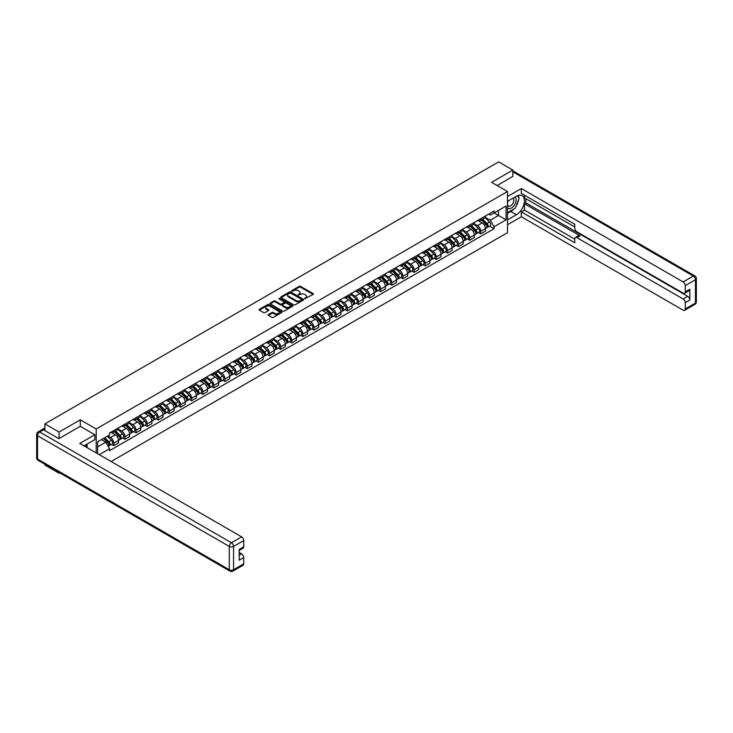 <?xml version="1.0" encoding="UTF-8"?>
<svg xmlns="http://www.w3.org/2000/svg" width="733" height="733" viewBox="0 0 733 733"><rect width="100%" height="100%" fill="white"/><g stroke="black" fill="none" stroke-linecap="round" stroke-linejoin="round"><path stroke-width="1.1" d="M304.717 298.734L313.128 294.446A0.99 0.568 0 0 0 313.128 293.64L300.539 286.365A0.99 0.568 0 0 0 299.137 286.365L291.707 290.662L291.707 291.221L293.649 290.671A3.17 1.833 0 0 1 298.12 290.671L299.174 291.276A3.17 1.833 0 0 1 300.099 292.568A3.17 1.833 0 0 1 299.174 293.86L298.212 294.978L300.154 294.428A3.17 1.833 0 0 1 304.635 294.428L305.679 295.033A3.17 1.833 0 0 1 306.605 296.324A3.17 1.833 0 0 1 305.679 297.616L304.717 298.734L304.717 298.175M268.425 314.567A0.99 0.568 0 0 0 268.425 315.373L271.952 317.407A0.99 0.568 0 0 0 273.354 317.407L281.609 312.643A0.99 0.568 0 0 0 281.609 311.837L269.02 304.561A0.99 0.568 0 0 0 267.618 304.561L259.363 309.335A0.99 0.568 0 0 0 259.363 310.141L263.633 312.606A0.99 0.568 0 0 0 265.025 312.606L268.562 310.563A0.99 0.568 0 0 0 268.562 309.757L266.446 308.538A2.648 1.53 0 0 1 265.676 307.457A2.648 1.53 0 0 1 267.307 306.046A2.648 1.53 0 0 1 270.193 306.376L278.485 311.159A2.648 1.53 0 0 1 279.255 312.24A2.648 1.53 0 0 1 277.624 313.651A2.648 1.53 0 0 1 274.738 313.321L273.354 312.524A0.99 0.568 0 0 0 271.952 312.524L268.425 314.567L268.425 315.373L271.952 313.348L271.952 312.524M96.197 428.979L80.3 419.798L59.061 432.067L44.878 423.876L498.66 161.892L512.843 170.083L491.596 182.343L507.493 191.524L96.197 428.979L96.197 452.893M293.713 304.846A0.99 0.568 0 0 0 295.115 304.846L303.37 300.081A0.99 0.568 0 0 0 303.37 299.275L290.781 292A0.99 0.568 0 0 0 289.379 292L281.124 296.773A0.99 0.568 0 0 0 281.124 297.58L293.713 304.846M278.989 298.89L279.685 298.982L279.685 298.166L292.494 305.551A0.99 0.568 0 0 1 292.494 306.367L284.239 311.131A0.99 0.568 0 0 1 282.837 311.131L270.239 303.856L273.776 301.831L273.776 301.006L270.239 303.05A0.99 0.568 0 0 0 270.239 303.856L270.239 303.05M273.776 301.831A0.99 0.568 0 0 1 275.177 301.831L275.177 301.006A0.99 0.568 0 0 0 273.776 301.006M275.177 301.006L280.281 303.957A0.99 0.568 0 0 0 281.683 303.957L284.028 302.61A0.99 0.568 0 0 0 284.028 301.794L278.705 298.725L279.685 298.166M59.061 472.473L59.061 473.216L44.878 465.034L44.878 464.282M111.132 461.515L507.493 232.673L507.493 191.524M59.061 473.216L59.712 472.849M59.061 432.067L59.061 438.526M44.878 423.876L44.878 430.583M41.937 429.694A2.016 1.164 -120 0 0 41.662 429.785A2.016 1.164 -120 0 0 41.442 429.978M512.843 176.543L512.843 170.083M480.766 218.681A4.636 2.675 60 0 1 479.803 220.761L484.513 218.049A4.636 2.675 -120 0 0 485.466 215.969M474.086 223.675L477.485 225.636A4.636 2.675 60 0 1 480.766 231.316L485.466 228.604A4.636 2.675 -120 0 0 482.186 222.924L478.823 220.981M485.466 228.604L485.466 231.115L480.766 233.827L478.512 232.526M479.803 220.761A4.636 2.675 60 0 1 477.522 220.551M480.766 231.316L480.766 233.827M469.642 225.104A4.636 2.675 60 0 1 468.68 227.184L473.39 224.472A4.636 2.675 -120 0 0 474.352 222.383M467.388 238.949L469.642 240.25L474.352 237.529L474.352 235.018A4.636 2.675 -120 0 0 471.072 229.337L467.7 227.395M468.68 227.184A4.636 2.675 60 0 1 466.399 226.973M462.972 230.098L466.362 232.059A4.636 2.675 60 0 1 469.642 237.739L469.642 240.25M458.528 231.518A4.636 2.675 60 0 1 457.566 233.607L462.266 230.886A4.636 2.675 -120 0 0 463.229 228.806M456.265 245.363L458.528 246.664L463.229 243.952L463.229 241.441A4.636 2.675 -120 0 0 459.948 235.76L456.586 233.818M457.566 233.607A4.636 2.675 60 0 1 455.285 233.396M451.849 236.512L455.248 238.482A4.636 2.675 60 0 1 458.528 244.153L458.528 246.664M447.405 237.941A4.636 2.675 60 0 1 446.443 240.021L451.152 237.309A4.636 2.675 -120 0 0 452.105 235.229M445.151 251.786L447.405 253.087L452.105 250.374L452.105 247.864A4.636 2.675 -120 0 0 448.834 242.183L445.462 240.241M446.443 240.021A4.636 2.675 60 0 1 444.161 239.81M440.725 242.935L444.125 244.895A4.636 2.675 60 0 1 447.405 250.576L447.405 253.087M436.282 244.364A4.636 2.675 60 0 1 435.329 246.444L440.029 243.732A4.636 2.675 -120 0 0 440.991 241.643M434.028 258.208L436.282 259.509L440.991 256.788L440.991 254.278A4.636 2.675 -120 0 0 437.711 248.597L434.339 246.654M435.329 246.444A4.636 2.675 60 0 1 433.038 246.233M429.611 249.357L433.001 251.318A4.636 2.675 60 0 1 436.282 256.999L436.282 259.509M425.167 250.787A4.636 2.675 60 0 1 424.205 252.867L428.906 250.145A4.636 2.675 -120 0 0 429.868 248.066M422.914 264.622L425.167 265.923L429.868 263.211L429.868 260.701A4.636 2.675 -120 0 0 426.588 255.02L423.225 253.077M424.205 252.867A4.636 2.675 60 0 1 421.924 252.656M418.488 255.771L421.887 257.741A4.636 2.675 60 0 1 425.167 263.413L425.167 265.923M414.044 257.201A4.636 2.675 60 0 1 413.082 259.28L417.792 256.568A4.636 2.675 -120 0 0 418.754 254.488M411.79 271.045L414.044 272.346L418.754 269.634L418.754 267.124A4.636 2.675 -120 0 0 415.474 261.443L412.102 259.5M413.082 259.28A4.636 2.675 60 0 1 410.801 259.079M407.365 262.194L410.764 264.155A4.636 2.675 60 0 1 414.044 269.836L414.044 272.346M402.921 263.623A4.636 2.675 60 0 1 401.968 265.703L406.668 262.991A4.636 2.675 -120 0 0 407.63 260.902M400.667 277.468L402.921 278.769L407.63 276.048L407.63 273.537A4.636 2.675 -120 0 0 404.35 267.866L400.988 265.914M401.968 265.703A4.636 2.675 60 0 1 399.677 265.493M396.251 268.617L399.65 270.578A4.636 2.675 60 0 1 402.921 276.259L402.921 278.769M391.807 270.046A4.636 2.675 60 0 1 390.845 272.126L395.545 269.405A4.636 2.675 -120 0 0 396.507 267.325M389.553 283.882L391.807 285.183L396.507 282.471L396.507 279.96A4.636 2.675 -120 0 0 393.227 274.279L389.864 272.337M390.845 272.126A4.636 2.675 60 0 1 388.563 271.916M385.127 275.04L388.527 277.001A4.636 2.675 60 0 1 391.807 282.672L391.807 285.183M380.684 276.46A4.636 2.675 60 0 1 379.721 278.54L384.431 275.828A4.636 2.675 -120 0 0 385.393 273.748M378.43 290.305L380.684 291.606L385.393 288.894L385.393 286.383A4.636 2.675 -120 0 0 382.113 280.702L378.741 278.76M379.721 278.54A4.636 2.675 60 0 1 377.44 278.338M374.004 281.454L377.403 283.414A4.636 2.675 60 0 1 380.684 289.095L380.684 291.606M369.569 282.883A4.636 2.675 60 0 1 368.607 284.963L373.308 282.251A4.636 2.675 -120 0 0 374.27 280.162M367.306 296.728L369.569 298.029L374.27 295.307L374.27 292.797A4.636 2.675 -120 0 0 370.99 287.125L367.627 285.174M368.607 284.963A4.636 2.675 60 0 1 366.326 284.752M362.89 287.877L366.289 289.837A4.636 2.675 60 0 1 369.569 295.518L369.569 298.029M358.446 289.306A4.636 2.675 60 0 1 357.484 291.386L362.194 288.665A4.636 2.675 -120 0 0 363.147 286.585M356.192 303.141L358.446 304.452L363.147 301.73L363.147 299.22A4.636 2.675 -120 0 0 359.866 293.539L356.504 291.597M357.484 291.386A4.636 2.675 60 0 1 355.203 291.175M351.767 294.299L355.166 296.26A4.636 2.675 60 0 1 358.446 301.941L358.446 304.452M347.323 295.72A4.636 2.675 60 0 1 346.361 297.8L351.07 295.087A4.636 2.675 -120 0 0 352.032 293.008M345.069 309.564L347.323 310.865L352.032 308.153L352.032 305.643A4.636 2.675 -120 0 0 348.752 299.962L345.38 298.019M346.361 297.8A4.636 2.675 60 0 1 344.079 297.598M340.653 300.713L344.043 302.674A4.636 2.675 60 0 1 347.323 308.355L347.323 310.865M336.209 302.143A4.636 2.675 60 0 1 335.247 304.222L339.947 301.51A4.636 2.675 -120 0 0 340.909 299.43M333.946 315.987L336.209 317.288L340.909 314.567L340.909 312.056A4.636 2.675 -120 0 0 337.629 306.385L334.266 304.433M335.247 304.222A4.636 2.675 60 0 1 332.965 304.012M329.529 307.136L332.929 309.097A4.636 2.675 60 0 1 336.209 314.778L336.209 317.288M325.086 308.566A4.636 2.675 60 0 1 324.123 310.645L328.833 307.924A4.636 2.675 -120 0 0 329.786 305.844M322.832 322.401L325.086 323.711L329.786 320.99L329.786 318.479A4.636 2.675 -120 0 0 326.515 312.799L323.143 310.856M324.123 310.645A4.636 2.675 60 0 1 321.842 310.435M318.406 313.559L321.805 315.52A4.636 2.675 60 0 1 325.086 321.201L325.086 323.711M313.962 314.979A4.636 2.675 60 0 1 313.009 317.068L317.71 314.347A4.636 2.675 -120 0 0 318.672 312.267M311.708 328.824L313.962 330.125L318.672 327.413L318.672 324.902A4.636 2.675 -120 0 0 315.392 319.221L312.02 317.279M313.009 317.068A4.636 2.675 60 0 1 310.719 316.858M307.292 319.973L310.682 321.934A4.636 2.675 60 0 1 313.962 327.614L313.962 330.125M302.848 321.402A4.636 2.675 60 0 1 301.886 323.482L306.586 320.77A4.636 2.675 -120 0 0 307.548 318.69M300.594 335.247L302.848 336.548L307.548 333.836L307.548 331.325A4.636 2.675 -120 0 0 304.268 325.644L300.906 323.702M301.886 323.482A4.636 2.675 60 0 1 299.605 323.271M296.169 326.396L299.568 328.357A4.636 2.675 60 0 1 302.848 334.037L302.848 336.548M291.725 327.825A4.636 2.675 60 0 1 290.763 329.905L295.472 327.184A4.636 2.675 -120 0 0 296.434 325.104M289.471 341.67L291.725 342.971L296.434 340.249L296.434 337.739A4.636 2.675 -120 0 0 293.154 332.058L289.782 330.116M290.763 329.905A4.636 2.675 60 0 1 288.481 329.694M285.045 332.819L288.445 334.779A4.636 2.675 60 0 1 291.725 340.46L291.725 342.971M280.602 334.239A4.636 2.675 60 0 1 279.649 336.328L284.349 333.607A4.636 2.675 -120 0 0 285.311 331.527M278.348 348.083L280.602 349.384L285.311 346.672L285.311 344.162A4.636 2.675 -120 0 0 282.031 338.481L278.668 336.539M279.649 336.328A4.636 2.675 60 0 1 277.358 336.117M273.931 339.232L277.331 341.202A4.636 2.675 60 0 1 280.602 346.874L280.602 349.384M269.487 340.662A4.636 2.675 60 0 1 268.525 342.742L273.226 340.03A4.636 2.675 -120 0 0 274.188 337.95M267.233 354.506L269.487 355.807L274.188 353.095L274.188 350.585A4.636 2.675 -120 0 0 270.908 344.904L267.545 342.962M268.525 342.742A4.636 2.675 60 0 1 266.244 342.531M262.808 345.655L266.207 347.616A4.636 2.675 60 0 1 269.487 353.297L269.487 355.807M258.364 347.085A4.636 2.675 60 0 1 257.402 349.165L262.112 346.452A4.636 2.675 -120 0 0 263.074 344.363M256.11 360.929L258.364 362.23L263.074 359.509L263.074 356.998A4.636 2.675 -120 0 0 259.794 351.318L256.422 349.375M257.402 349.165A4.636 2.675 60 0 1 255.121 348.954M251.685 352.078L255.084 354.039A4.636 2.675 60 0 1 258.364 359.72L258.364 362.23M247.25 353.498A4.636 2.675 60 0 1 246.288 355.587L250.988 352.866A4.636 2.675 -120 0 0 251.95 350.786M244.987 367.343L247.25 368.644L251.95 365.932L251.95 363.421A4.636 2.675 -120 0 0 248.67 357.741L245.308 355.798M246.288 355.587A4.636 2.675 60 0 1 244.007 355.377M240.571 358.492L243.97 360.462A4.636 2.675 60 0 1 247.25 366.134L247.25 368.644M236.127 359.921A4.636 2.675 60 0 1 235.165 362.001L239.874 359.289A4.636 2.675 -120 0 0 240.827 357.209M233.873 373.766L236.127 375.067L240.827 372.355L240.827 369.844A4.636 2.675 -120 0 0 237.556 364.164L234.184 362.221M235.165 362.001A4.636 2.675 60 0 1 232.883 361.8M229.447 364.915L232.847 366.876A4.636 2.675 60 0 1 236.127 372.556L236.127 375.067M225.004 366.344A4.636 2.675 60 0 1 224.041 368.424L228.751 365.712A4.636 2.675 -120 0 0 229.713 363.623M222.75 380.189L225.004 381.49L229.713 378.769L229.713 376.258A4.636 2.675 -120 0 0 226.433 370.577L223.061 368.635M224.041 368.424A4.636 2.675 60 0 1 221.76 368.213M218.333 371.338L221.723 373.299A4.636 2.675 60 0 1 225.004 378.979L225.004 381.49M213.889 372.767A4.636 2.675 60 0 1 212.927 374.847L217.628 372.126A4.636 2.675 -120 0 0 218.59 370.046M211.626 386.603L213.889 387.904L218.59 385.191L218.59 382.681A4.636 2.675 -120 0 0 215.31 377L211.947 375.058M212.927 374.847A4.636 2.675 60 0 1 210.646 374.636M207.21 377.761L210.609 379.721A4.636 2.675 60 0 1 213.889 385.393L213.889 387.904M202.766 379.181A4.636 2.675 60 0 1 201.804 381.261L206.514 378.549A4.636 2.675 -120 0 0 207.466 376.469M200.512 393.025L202.766 394.327L207.466 391.614L207.466 389.104A4.636 2.675 -120 0 0 204.195 383.423L200.824 381.481M201.804 381.261A4.636 2.675 60 0 1 199.523 381.059M196.087 384.174L199.486 386.135A4.636 2.675 60 0 1 202.766 391.816L202.766 394.327M191.643 385.604A4.636 2.675 60 0 1 190.69 387.684L195.39 384.972A4.636 2.675 -120 0 0 196.352 382.883M189.389 399.448L191.643 400.749L196.352 398.028L196.352 395.518A4.636 2.675 -120 0 0 193.072 389.846L189.7 387.894M190.69 387.684A4.636 2.675 60 0 1 188.399 387.473M184.973 390.597L188.372 392.558A4.636 2.675 60 0 1 191.643 398.239L191.643 400.749M180.529 392.027A4.636 2.675 60 0 1 179.567 394.107L184.267 391.385A4.636 2.675 -120 0 0 185.229 389.305M178.275 405.862L180.529 407.163L185.229 404.451L185.229 401.941A4.636 2.675 -120 0 0 181.949 396.26L178.586 394.317M179.567 394.107A4.636 2.675 60 0 1 177.285 393.896M173.849 397.02L177.249 398.981A4.636 2.675 60 0 1 180.529 404.662L180.529 407.163M169.405 398.44A4.636 2.675 60 0 1 168.443 400.52L173.153 397.808A4.636 2.675 -120 0 0 174.115 395.728M167.151 412.285L169.405 413.586L174.115 410.874L174.115 408.363A4.636 2.675 -120 0 0 170.835 402.683L167.463 400.74M168.443 400.52A4.636 2.675 60 0 1 166.162 400.319M162.726 403.434L166.125 405.395A4.636 2.675 60 0 1 169.405 411.076L169.405 413.586M158.282 404.863A4.636 2.675 60 0 1 157.329 406.943L162.03 404.231A4.636 2.675 -120 0 0 162.992 402.151M156.028 418.708L158.282 420.009L162.992 417.288L162.992 414.777A4.636 2.675 -120 0 0 159.712 409.106L156.349 407.154M157.329 406.943A4.636 2.675 60 0 1 155.048 406.733M151.612 409.857L155.011 411.818A4.636 2.675 60 0 1 158.282 417.498L158.282 420.009M147.168 411.286A4.636 2.675 60 0 1 146.206 413.366L150.906 410.645A4.636 2.675 -120 0 0 151.868 408.565M144.914 425.122L147.168 426.432L151.868 423.711L151.868 421.2A4.636 2.675 -120 0 0 148.588 415.519L145.226 413.577M146.206 413.366A4.636 2.675 60 0 1 143.925 413.155M140.489 416.28L143.888 418.241A4.636 2.675 60 0 1 147.168 423.921L147.168 426.432M136.045 417.7A4.636 2.675 60 0 1 135.083 419.789L139.792 417.068A4.636 2.675 -120 0 0 140.754 414.988M133.791 431.545L136.045 432.846L140.754 430.134L140.754 427.623A4.636 2.675 -120 0 0 137.474 421.942L134.102 420M135.083 419.789A4.636 2.675 60 0 1 132.801 419.578M129.374 422.694L132.765 424.654A4.636 2.675 60 0 1 136.045 430.335L136.045 432.846M124.931 424.123A4.636 2.675 60 0 1 123.969 426.203L128.669 423.491A4.636 2.675 -120 0 0 129.631 421.411M122.668 437.968L124.931 439.269L129.631 436.547L129.631 434.037A4.636 2.675 -120 0 0 126.351 428.365L122.988 426.414M123.969 426.203A4.636 2.675 60 0 1 121.687 425.992M118.251 429.117L121.651 431.077A4.636 2.675 60 0 1 124.931 436.758L124.931 439.269M113.807 430.546A4.636 2.675 60 0 1 112.845 432.626L117.555 429.904A4.636 2.675 -120 0 0 118.508 427.825M111.553 444.381L113.807 445.691L118.508 442.97L118.508 440.46A4.636 2.675 -120 0 0 115.237 434.779L111.865 432.837M112.845 432.626A4.636 2.675 60 0 1 110.564 432.415M107.815 435.933L110.527 437.5A4.636 2.675 60 0 1 113.807 443.181L113.807 445.691M488.645 214.137L490.313 215.099L506.072 206.01L498.513 210.371L498.513 215.475L490.313 220.202L485.209 217.252M97.626 453.709L97.626 441.816L109.602 434.907L109.602 432.974L494.097 210.985L494.097 212.918L506.072 219.836L494.097 226.744L490.313 220.202M506.072 206.01L506.072 219.836M97.626 446.919L105.827 442.191L109.602 448.733L109.602 450.667L494.097 228.687L494.097 226.744M109.602 448.733L99.303 454.68M80.3 419.798L80.3 426.349M105.827 442.191L101.401 439.635M489.626 226.103L494.097 228.687M304.992 298.835L305.679 298.441A3.17 1.833 0 0 0 306.605 297.149L306.605 296.324M300.099 292.568L300.099 293.392A3.17 1.833 0 0 1 299.174 294.684L298.487 295.078M313.128 293.64L313.128 294.446L300.539 287.189A0.99 0.568 0 0 0 299.137 287.189L291.981 291.322M303.37 299.275L303.37 300.081L290.781 292.824A0.99 0.568 0 0 0 289.379 292.824L281.133 297.589M301.62 299.962L301.62 299.394L290.57 293.017L288.573 293.594A3.17 1.833 0 0 0 287.648 294.895A3.17 1.833 0 0 0 288.573 296.187L296.132 300.548A3.17 1.833 0 0 0 300.612 300.548L301.62 299.962L301.62 300.787L301.62 300.218M287.648 294.895L287.648 295.711A3.17 1.833 0 0 0 288.573 297.002L288.573 296.187M301.62 300.787L300.612 301.373A3.17 1.833 0 0 1 296.132 301.373L288.573 297.002M275.177 301.831L280.281 304.781A0.99 0.568 0 0 0 281.683 304.781L284.028 303.425A0.99 0.568 0 0 0 284.312 303.022L284.312 302.207M279.685 298.982L292.476 306.367M285.586 307.017A2.648 1.53 0 0 0 288.463 307.347A2.648 1.53 0 0 0 290.103 305.936A2.648 1.53 0 0 0 289.324 304.855L286.401 303.169A0.99 0.568 0 0 0 285.009 303.169L282.663 304.525A0.99 0.568 0 0 0 282.663 305.331L285.586 307.017L285.586 307.842A2.648 1.53 0 0 0 288.463 308.172A2.648 1.53 0 0 0 290.103 306.761L290.103 305.936M282.37 304.928L282.37 305.753A0.99 0.568 0 0 0 282.663 306.156L282.663 305.331M285.586 307.842L282.663 306.156M279.255 312.24L279.255 313.064A2.648 1.53 0 0 1 277.624 314.475A2.648 1.53 0 0 1 274.738 314.145L273.354 313.348A0.99 0.568 0 0 0 271.952 313.348M265.676 307.457L265.676 308.272A2.648 1.53 0 0 0 266.446 309.353L266.446 308.538M268.562 309.757L268.562 310.563L266.446 309.353M281.6 312.652L269.02 305.386A0.99 0.568 0 0 0 267.618 305.386L259.372 310.151M481.361 219.863L485.741 224.188A2.52 1.457 60 0 1 486.41 227.963L485.466 228.504M482.241 220.725L484.092 221.797M481.847 219.579L486.648 224.316A1.209 0.696 60 0 1 486.969 226.131A1.209 0.696 60 0 1 486.859 226.176M482.571 219.167L486.959 223.483A2.52 1.457 60 0 1 487.619 227.267A2.52 1.457 60 0 1 486.859 227.349M485.026 217.573L489.525 222.007A2.52 1.457 60 0 1 490.185 225.782L487.619 227.267M470.247 226.286L474.627 230.602A2.52 1.457 60 0 1 475.286 234.386L474.352 234.926M471.117 227.148L472.977 228.22M470.733 226.002L475.525 230.739A1.209 0.696 60 0 1 475.845 232.553A1.209 0.696 60 0 1 475.735 232.59M471.456 225.581L475.836 229.905A2.52 1.457 60 0 1 476.496 233.68A2.52 1.457 60 0 1 475.735 233.763M473.903 223.986L478.402 228.421A2.52 1.457 60 0 1 479.07 232.205L476.496 233.68M459.124 232.7L463.503 237.025A2.52 1.457 60 0 1 464.172 240.8L463.229 241.349M459.994 233.561L461.854 234.642M459.609 232.425L464.401 237.153A1.209 0.696 60 0 1 464.722 238.967A1.209 0.696 60 0 1 464.612 239.013M460.333 232.004L464.713 236.328A2.52 1.457 60 0 1 465.382 240.103A2.52 1.457 60 0 1 464.621 240.186M462.789 230.409L467.278 234.844A2.52 1.457 60 0 1 467.947 238.619L465.382 240.103M507.493 201.355L516.408 196.215A11.343 6.551 120 0 1 522.079 195.647A11.343 6.551 120 0 1 523.811 204.736A11.343 6.551 120 0 1 516.408 214.732L507.493 219.873M507.493 224.729L521.328 216.748L521.328 211.892L574.782 242.76L574.782 238.885A3.024 1.75 -120 0 1 575.414 237.501A3.024 1.75 -120 0 1 576.926 237.657L683.129 298.972L687.691 296.343A3.024 1.75 60 0 1 689.835 300.044L689.835 289.26A3.024 1.75 60 0 1 689.203 290.644L684.64 293.282A3.024 1.75 -120 0 0 685.273 291.899L685.273 285.641A3.024 1.75 -120 0 0 683.129 281.939L693.326 276.048L512.843 171.852M525.882 198.725L525.882 202.922L524.462 203.747L524.462 210.078L521.328 211.892M524.462 195.18L524.462 197.901L574.782 226.955M684.64 293.282A3.024 1.75 -120 0 1 683.129 293.127L576.926 231.811A3.024 1.75 -120 0 1 574.782 228.11L574.782 224.234L521.328 193.375L521.328 188.518L683.129 281.939M507.493 196.499L521.328 188.518M521.328 216.748L683.129 310.169A3.024 1.75 -120 0 0 684.64 310.316A3.024 1.75 -120 0 0 685.273 308.932L685.273 302.674A3.024 1.75 -120 0 0 683.129 298.972M512.843 176.296L497.194 185.577M524.462 203.747L580.06 235.843L576.926 237.657M525.882 202.922L687.691 296.343M524.462 210.078L574.782 239.132M575.414 237.501L578.548 235.696A3.024 1.75 60 0 1 580.06 235.843M507.493 213.376L510.773 211.48A11.343 6.551 120 0 0 513.915 208.923M516.169 205.955A11.343 6.551 120 0 0 518.607 199.669M518.79 197.635A11.343 6.551 120 0 0 518.515 195.317M43.522 429.804L39.674 432.021A3.024 1.75 -120 0 0 38.162 431.874L42.01 429.648A3.024 1.75 60 0 1 43.522 429.804L58.851 438.655L80.236 426.304L94.85 434.742L94.85 439.598L84.726 445.444A11.343 6.551 120 0 0 84.038 445.866M94.85 434.742L79.805 443.428L241.615 536.84A3.024 1.75 60 0 1 243.75 540.551L243.75 546.8A3.024 1.75 60 0 1 243.127 548.183L239.187 550.456M87.08 446.809L87.08 444.079M239.187 555.284L241.615 553.882A3.024 1.75 60 0 1 243.75 557.584L243.75 563.842A3.024 1.75 60 0 1 243.127 565.225L232.929 571.108A3.024 1.75 -120 0 0 233.561 569.724L243.75 563.842M243.75 546.8L239.187 549.438L239.187 560.223L243.75 557.584M241.615 553.882L239.187 552.48M507.493 207.65A6.551 3.784 120 0 0 512.706 207.091A6.551 3.784 120 0 0 516.124 199.953A6.551 3.784 120 0 0 514.933 197.067M508.042 201.044A6.551 3.784 120 0 0 507.493 202.216M507.493 204.415A4.49 2.593 120 0 0 508.4 206.028A4.49 2.593 120 0 0 511.854 204.828A4.49 2.593 120 0 0 513.815 200.311A4.49 2.593 120 0 0 512.889 198.258A4.49 2.593 120 0 0 512.871 198.249M508.418 200.824A4.49 2.593 120 0 0 507.493 203.517M517.434 195.693L519.184 198.185L515.336 208.108L507.639 212.552M85.715 444.867L87.355 447.781M448 239.123L452.38 243.448A2.52 1.457 60 0 1 453.049 247.223L452.105 247.763M448.88 239.984L450.731 241.056M448.486 238.839L453.287 243.576A1.209 0.696 60 0 1 453.608 245.39A1.209 0.696 60 0 1 453.498 245.436M449.219 238.427L453.599 242.742A2.52 1.457 60 0 1 454.258 246.526A2.52 1.457 60 0 1 453.498 246.609M451.665 236.832L456.164 241.267A2.52 1.457 60 0 1 456.824 245.042L454.258 246.526M436.886 245.546L441.266 249.861A2.52 1.457 60 0 1 441.926 253.645L440.991 254.186M437.757 246.407L439.617 247.479M437.372 245.262L442.164 249.999A1.209 0.696 60 0 1 442.485 251.813A1.209 0.696 60 0 1 442.375 251.85M438.096 244.84L442.475 249.165A2.52 1.457 60 0 1 443.144 252.94A2.52 1.457 60 0 1 442.375 253.022M440.542 243.246L445.041 247.681A2.52 1.457 60 0 1 445.71 251.465L443.144 252.94M425.763 251.96L430.143 256.284A2.52 1.457 60 0 1 430.812 260.068L429.868 260.609M426.633 252.83L428.493 253.902M426.249 251.685L431.05 256.413A1.209 0.696 60 0 1 431.361 258.227A1.209 0.696 60 0 1 431.251 258.273M426.973 251.263L431.352 255.588A2.52 1.457 60 0 1 432.021 259.363A2.52 1.457 60 0 1 431.261 259.445M429.428 249.669L433.918 254.104A2.52 1.457 60 0 1 434.587 257.879L432.021 259.363M414.64 258.382L419.019 262.707A2.52 1.457 60 0 1 419.688 266.482L418.745 267.023M415.519 259.244L417.37 260.316M415.125 258.108L419.927 262.835A1.209 0.696 60 0 1 420.247 264.65A1.209 0.696 60 0 1 420.137 264.695M415.858 257.686L420.238 262.002A2.52 1.457 60 0 1 420.898 265.786A2.52 1.457 60 0 1 420.137 265.868M418.305 256.092L422.804 260.527A2.52 1.457 60 0 1 423.463 264.301L420.898 265.786M403.526 264.805L407.905 269.13A2.52 1.457 60 0 1 408.565 272.905L407.63 273.446M404.396 265.667L406.256 266.739M404.011 264.521L408.803 269.258A1.209 0.696 60 0 1 409.124 271.073A1.209 0.696 60 0 1 409.014 271.109M404.735 264.1L409.115 268.425A2.52 1.457 60 0 1 409.784 272.209A2.52 1.457 60 0 1 409.023 272.282M407.191 262.506L411.68 266.94A2.52 1.457 60 0 1 412.349 270.724L409.784 272.209M392.402 271.228L396.782 275.544A2.52 1.457 60 0 1 397.451 279.328L396.507 279.869M393.273 272.09L395.133 273.162M392.888 270.944L397.689 275.672A1.209 0.696 60 0 1 398.01 277.486A1.209 0.696 60 0 1 397.891 277.532M393.612 270.523L397.992 274.848A2.52 1.457 60 0 1 398.66 278.622A2.52 1.457 60 0 1 397.9 278.705M396.067 268.929L400.566 273.363A2.52 1.457 60 0 1 401.226 277.147L398.66 278.622M381.279 277.642L385.668 281.967A2.52 1.457 60 0 1 386.328 285.742L385.393 286.291M382.159 278.503L384.01 279.575M381.774 277.367L386.566 282.095A1.209 0.696 60 0 1 386.887 283.909A1.209 0.696 60 0 1 386.777 283.955M382.498 276.946L386.877 281.27A2.52 1.457 60 0 1 387.537 285.045A2.52 1.457 60 0 1 386.777 285.128M384.944 275.351L389.443 279.786A2.52 1.457 60 0 1 390.103 283.561L387.537 285.045M370.165 284.065L374.545 288.39A2.52 1.457 60 0 1 375.214 292.165L374.27 292.705M371.035 284.926L372.895 285.998M370.651 283.781L375.443 288.518A1.209 0.696 60 0 1 375.763 290.332A1.209 0.696 60 0 1 375.653 290.378M371.374 283.369L375.754 287.684A2.52 1.457 60 0 1 376.423 291.468A2.52 1.457 60 0 1 375.663 291.542M373.83 281.765L378.32 286.209A2.52 1.457 60 0 1 378.988 289.984L376.423 291.468M359.042 290.488L363.421 294.803A2.52 1.457 60 0 1 364.09 298.588L363.147 299.128M359.921 291.349L361.772 292.421M359.527 290.204L364.328 294.932A1.209 0.696 60 0 1 364.649 296.746A1.209 0.696 60 0 1 364.539 296.792M360.251 289.782L364.64 294.107A2.52 1.457 60 0 1 365.3 297.882A2.52 1.457 60 0 1 364.539 297.964M362.707 288.188L367.206 292.623A2.52 1.457 60 0 1 367.865 296.407L365.3 297.882M347.928 296.902L352.307 301.226A2.52 1.457 60 0 1 352.967 305.001L352.032 305.551M348.798 297.763L350.658 298.835M348.413 296.627L353.205 301.355A1.209 0.696 60 0 1 353.526 303.169A1.209 0.696 60 0 1 353.416 303.215M349.137 296.205L353.517 300.53A2.52 1.457 60 0 1 354.176 304.305A2.52 1.457 60 0 1 353.416 304.387M351.583 294.611L356.082 299.046A2.52 1.457 60 0 1 356.751 302.821L354.176 304.305M336.804 303.325L341.184 307.649A2.52 1.457 60 0 1 341.853 311.424L340.909 311.965M337.675 304.186L339.535 305.258M337.29 303.041L342.091 307.778A1.209 0.696 60 0 1 342.403 309.592A1.209 0.696 60 0 1 342.293 309.638M338.014 302.628L342.393 306.944A2.52 1.457 60 0 1 343.062 310.728A2.52 1.457 60 0 1 342.302 310.801M340.469 301.034L344.959 305.469A2.52 1.457 60 0 1 345.628 309.244L343.062 310.728M325.681 309.747L330.061 314.063A2.52 1.457 60 0 1 330.73 317.847L329.786 318.388M326.561 310.609L328.411 311.681M326.167 309.463L330.968 314.2A1.209 0.696 60 0 1 331.289 316.005A1.209 0.696 60 0 1 331.179 316.051M326.9 309.042L331.279 313.367A2.52 1.457 60 0 1 331.939 317.142A2.52 1.457 60 0 1 331.179 317.224M329.346 307.448L333.845 311.882A2.52 1.457 60 0 1 334.505 315.666L331.939 317.142M314.567 316.161L318.947 320.486A2.52 1.457 60 0 1 319.606 324.261L318.672 324.811M315.437 317.022L317.297 318.095M315.053 315.886L319.845 320.614A1.209 0.696 60 0 1 320.165 322.428A1.209 0.696 60 0 1 320.055 322.474M315.776 315.465L320.156 319.79A2.52 1.457 60 0 1 320.825 323.565A2.52 1.457 60 0 1 320.064 323.647M318.223 313.871L322.722 318.305A2.52 1.457 60 0 1 323.39 322.08L320.825 323.565M303.444 322.584L307.823 326.909A2.52 1.457 60 0 1 308.492 330.684L307.548 331.224M304.314 323.445L306.174 324.517M303.929 322.3L308.73 327.037A1.209 0.696 60 0 1 309.042 328.851A1.209 0.696 60 0 1 308.932 328.897M304.653 321.888L309.033 326.203A2.52 1.457 60 0 1 309.702 329.987A2.52 1.457 60 0 1 308.941 330.07M307.109 320.294L311.598 324.728A2.52 1.457 60 0 1 312.267 328.503L309.702 329.987M292.32 329.007L296.709 333.323A2.52 1.457 60 0 1 297.369 337.107L296.425 337.647M293.2 329.868L295.051 330.94M292.806 328.723L297.607 333.46A1.209 0.696 60 0 1 297.928 335.274A1.209 0.696 60 0 1 297.818 335.311M293.539 328.302L297.919 332.626A2.52 1.457 60 0 1 298.578 336.401A2.52 1.457 60 0 1 297.818 336.484M295.985 326.707L300.484 331.142A2.52 1.457 60 0 1 301.144 334.926L298.578 336.401M281.206 335.421L285.586 339.745A2.52 1.457 60 0 1 286.246 343.52L285.311 344.07M282.077 336.282L283.937 337.354M281.692 335.146L286.484 339.874A1.209 0.696 60 0 1 286.805 341.688A1.209 0.696 60 0 1 286.695 341.734M282.416 334.724L286.795 339.049A2.52 1.457 60 0 1 287.464 342.824A2.52 1.457 60 0 1 286.704 342.907M284.871 333.13L289.361 337.565A2.52 1.457 60 0 1 290.03 341.34L287.464 342.824M270.083 341.844L274.463 346.168A2.52 1.457 60 0 1 275.132 349.943L274.188 350.484M270.953 342.705L272.813 343.777M270.569 341.56L275.37 346.297A1.209 0.696 60 0 1 275.69 348.111A1.209 0.696 60 0 1 275.581 348.157M271.292 341.147L275.672 345.463A2.52 1.457 60 0 1 276.341 349.247A2.52 1.457 60 0 1 275.581 349.329M273.748 339.553L278.247 343.988A2.52 1.457 60 0 1 278.906 347.763L276.341 349.247M258.969 348.267L263.349 352.582A2.52 1.457 60 0 1 264.008 356.366L263.074 356.907M259.839 349.128L261.699 350.2M259.455 347.983L264.246 352.72A1.209 0.696 60 0 1 264.567 354.534A1.209 0.696 60 0 1 264.457 354.57M260.178 347.561L264.558 351.886A2.52 1.457 60 0 1 265.218 355.661A2.52 1.457 60 0 1 264.457 355.743M262.625 345.967L267.124 350.401A2.52 1.457 60 0 1 267.783 354.186L265.218 355.661M247.846 354.68L252.225 359.005A2.52 1.457 60 0 1 252.894 362.78L251.95 363.33M248.716 355.551L250.576 356.623M248.331 354.406L253.123 359.133A1.209 0.696 60 0 1 253.444 360.948A1.209 0.696 60 0 1 253.334 360.993M249.055 353.984L253.435 358.309A2.52 1.457 60 0 1 254.104 362.084A2.52 1.457 60 0 1 253.343 362.166M251.511 352.39L256 356.824A2.52 1.457 60 0 1 256.669 360.599L254.104 362.084M236.722 361.103L241.102 365.428A2.52 1.457 60 0 1 241.771 369.203L240.827 369.744M237.602 361.965L239.453 363.037M237.208 360.828L242.009 365.556A1.209 0.696 60 0 1 242.33 367.37A1.209 0.696 60 0 1 242.22 367.416M237.932 360.407L242.321 364.722A2.52 1.457 60 0 1 242.98 368.507A2.52 1.457 60 0 1 242.22 368.589M240.387 358.813L244.886 363.247A2.52 1.457 60 0 1 245.546 367.022L242.98 368.507M225.608 367.526L229.988 371.842A2.52 1.457 60 0 1 230.648 375.626L229.713 376.166M226.479 368.387L228.339 369.459M226.094 367.242L230.886 371.979A1.209 0.696 60 0 1 231.207 373.793A1.209 0.696 60 0 1 231.097 373.83M226.818 366.821L231.197 371.145A2.52 1.457 60 0 1 231.866 374.93A2.52 1.457 60 0 1 231.097 375.003M229.264 365.226L233.763 369.661A2.52 1.457 60 0 1 234.432 373.445L231.866 374.93M214.485 373.94L218.865 378.265A2.52 1.457 60 0 1 219.534 382.049L218.59 382.589M215.355 374.81L217.215 375.882M214.971 373.665L219.772 378.393A1.209 0.696 60 0 1 220.083 380.207A1.209 0.696 60 0 1 219.973 380.253M215.694 373.244L220.074 377.568A2.52 1.457 60 0 1 220.743 381.343A2.52 1.457 60 0 1 219.982 381.426M218.15 371.649L222.64 376.084A2.52 1.457 60 0 1 223.308 379.859L220.743 381.343M203.362 380.363L207.741 384.688A2.52 1.457 60 0 1 208.41 388.463L207.466 389.003M204.241 381.224L206.092 382.296M203.847 380.088L208.648 384.816A1.209 0.696 60 0 1 208.969 386.63A1.209 0.696 60 0 1 208.859 386.676M204.58 379.667L208.96 383.982A2.52 1.457 60 0 1 209.62 387.766A2.52 1.457 60 0 1 208.859 387.849M207.027 378.072L211.525 382.507A2.52 1.457 60 0 1 212.185 386.282L209.62 387.766M192.248 386.786L196.627 391.11A2.52 1.457 60 0 1 197.287 394.885L196.352 395.426M193.118 387.647L194.978 388.719M192.733 386.502L197.525 391.239A1.209 0.696 60 0 1 197.846 393.053A1.209 0.696 60 0 1 197.736 393.09M193.457 386.089L197.837 390.405A2.52 1.457 60 0 1 198.506 394.189A2.52 1.457 60 0 1 197.745 394.262M195.913 384.486L200.402 388.921A2.52 1.457 60 0 1 201.071 392.705L198.506 394.189M181.124 393.209L185.504 397.524A2.52 1.457 60 0 1 186.173 401.308L185.229 401.849M181.995 394.07L183.855 395.142M181.61 392.925L186.411 397.653A1.209 0.696 60 0 1 186.723 399.467A1.209 0.696 60 0 1 186.613 399.512M182.334 392.503L186.713 396.828A2.52 1.457 60 0 1 187.382 400.603A2.52 1.457 60 0 1 186.622 400.685M184.789 390.909L189.279 395.344A2.52 1.457 60 0 1 189.948 399.128L187.382 400.603M170.001 399.622L174.39 403.947A2.52 1.457 60 0 1 175.05 407.722L174.106 408.272M170.881 400.484L172.731 401.556M170.487 399.348L175.288 404.075A1.209 0.696 60 0 1 175.608 405.89A1.209 0.696 60 0 1 175.499 405.935M171.22 398.926L175.599 403.251A2.52 1.457 60 0 1 176.259 407.026A2.52 1.457 60 0 1 175.499 407.108M173.666 397.332L178.165 401.766A2.52 1.457 60 0 1 178.825 405.541L176.259 407.026M158.887 406.045L163.267 410.37A2.52 1.457 60 0 1 163.926 414.145L162.992 414.686M159.757 406.907L161.617 407.979M159.373 405.761L164.165 410.498A1.209 0.696 60 0 1 164.485 412.312A1.209 0.696 60 0 1 164.375 412.358M160.096 405.349L164.476 409.665A2.52 1.457 60 0 1 165.145 413.449A2.52 1.457 60 0 1 164.384 413.522M162.552 403.755L167.042 408.189A2.52 1.457 60 0 1 167.71 411.964L165.145 413.449M147.764 412.468L152.143 416.784A2.52 1.457 60 0 1 152.812 420.568L151.868 421.109M148.643 413.33L150.494 414.402M148.249 412.184L153.05 416.912A1.209 0.696 60 0 1 153.371 418.726A1.209 0.696 60 0 1 153.261 418.772M148.973 411.763L153.362 416.087A2.52 1.457 60 0 1 154.022 419.862A2.52 1.457 60 0 1 153.261 419.945M151.429 410.168L155.927 414.603A2.52 1.457 60 0 1 156.587 418.387L154.022 419.862M136.65 418.882L141.029 423.207A2.52 1.457 60 0 1 141.689 426.982L140.754 427.531M137.52 419.743L139.38 420.815M137.135 418.607L141.927 423.335A1.209 0.696 60 0 1 142.248 425.149A1.209 0.696 60 0 1 142.138 425.195M137.859 418.186L142.239 422.51A2.52 1.457 60 0 1 142.898 426.285A2.52 1.457 60 0 1 142.138 426.368M140.305 416.591L144.804 421.026A2.52 1.457 60 0 1 145.473 424.801L142.898 426.285M125.526 425.305L129.906 429.63A2.52 1.457 60 0 1 130.575 433.405L129.631 433.945M126.397 426.166L128.257 427.238M126.012 425.021L130.804 429.758A1.209 0.696 60 0 1 131.125 431.572A1.209 0.696 60 0 1 131.015 431.618M126.736 424.609L131.115 428.924A2.52 1.457 60 0 1 131.784 432.708A2.52 1.457 60 0 1 131.024 432.791M129.191 423.014L133.681 427.449A2.52 1.457 60 0 1 134.35 431.224L131.784 432.708M114.403 431.728L118.783 436.043A2.52 1.457 60 0 1 119.452 439.827L118.508 440.368M115.283 432.589L117.133 433.661M114.889 431.444L119.69 436.181A1.209 0.696 60 0 1 120.01 437.986A1.209 0.696 60 0 1 119.9 438.032M115.622 431.022L120.001 435.347A2.52 1.457 60 0 1 120.661 439.122A2.52 1.457 60 0 1 119.9 439.204M118.068 429.428L122.567 433.863A2.52 1.457 60 0 1 123.226 437.647L120.661 439.122M103.545 438.398L107.669 442.466A2.52 1.457 60 0 1 108.328 446.241L108.209 446.315M104.159 439.003L106.019 440.075M104.031 438.123L108.566 442.595A1.209 0.696 60 0 1 108.887 444.409A1.209 0.696 60 0 1 108.777 444.455M104.755 437.702L108.878 441.77A2.52 1.457 60 0 1 109.547 445.545A2.52 1.457 60 0 1 108.777 445.627M107.32 436.217L111.443 440.286A2.52 1.457 60 0 1 112.112 444.061L109.547 445.545M124.931 436.758L129.631 434.037M136.045 430.335L140.754 427.623M147.168 423.921L151.868 421.2M158.282 417.498L162.992 414.777M169.405 411.076L174.115 408.363M180.529 404.662L185.229 401.941M191.643 398.239L196.352 395.518M202.766 391.816L207.466 389.104M213.889 385.393L218.59 382.681M225.004 378.979L229.713 376.258M236.127 372.556L240.827 369.844M247.25 366.134L251.95 363.421M258.364 359.72L263.074 356.998M269.487 353.297L274.188 350.585M280.602 346.874L285.311 344.162M291.725 340.46L296.434 337.739M302.848 334.037L307.548 331.325M313.962 327.614L318.672 324.902M325.086 321.201L329.786 318.479M336.209 314.778L340.909 312.056M347.323 308.355L352.032 305.643M358.446 301.941L363.147 299.22M369.569 295.518L374.27 292.797M380.684 289.095L385.393 286.383M391.807 282.672L396.507 279.96M402.921 276.259L407.63 273.537M414.044 269.836L418.754 267.124M425.167 263.413L429.868 260.701M436.282 256.999L440.991 254.278M447.405 250.576L452.105 247.864M458.528 244.153L463.229 241.441M469.642 237.739L474.352 235.018M113.807 443.181L118.508 440.46M110.527 437.5L115.237 434.779M121.651 431.077L126.351 428.365M132.765 424.654L137.474 421.942M143.888 418.241L148.588 415.519M155.011 411.818L159.712 409.106M166.125 405.395L170.835 402.683M177.249 398.981L181.949 396.26M188.372 392.558L193.072 389.846M199.486 386.135L204.195 383.423M210.609 379.721L215.31 377M221.723 373.299L226.433 370.577M232.847 366.876L237.556 364.164M243.97 360.462L248.67 357.741M255.084 354.039L259.794 351.318M266.207 347.616L270.908 344.904M277.331 341.202L282.031 338.481M288.445 334.779L293.154 332.058M299.568 328.357L304.268 325.644M310.682 321.934L315.392 319.221M321.805 315.52L326.515 312.799M332.929 309.097L337.629 306.385M344.043 302.674L348.752 299.962M355.166 296.26L359.866 293.539M366.289 289.837L370.99 287.125M377.403 283.414L382.113 280.702M388.527 277.001L393.227 274.279M399.65 270.578L404.35 267.866M410.764 264.155L415.474 261.443M421.887 257.741L426.588 255.02M433.001 251.318L437.711 248.597M444.125 244.895L448.834 242.183M455.248 238.482L459.948 235.76M466.362 232.059L471.072 229.337M477.485 225.636L482.186 222.924M44.878 428.613L43.128 429.62M305.679 298.441L305.679 297.616M298.212 294.978L298.212 294.419M299.174 294.684L299.174 293.86M291.707 291.221L291.707 290.662M299.137 287.189L299.137 286.365M300.539 287.189L300.539 286.365M281.124 297.58L281.124 296.773M289.379 292.824L289.379 292M290.781 292.824L290.781 292M296.132 301.373L296.132 300.548M300.612 301.373L300.612 300.548M280.281 304.781L280.281 303.957M281.683 304.781L281.683 303.957M284.028 303.425L284.028 302.61M292.494 306.367L292.494 305.551M273.354 313.348L273.354 312.524M274.738 314.145L274.738 313.321M259.363 310.141L259.363 309.335M267.618 305.386L267.618 304.561M269.02 305.386L269.02 304.561M281.609 312.643L281.609 311.837M485.741 224.188L484.293 225.022M487.216 225.572L486.758 225.837M489.525 222.007L486.959 223.483M474.627 230.602L473.179 231.445M478.402 228.421L475.836 229.905M463.503 237.025L462.056 237.859M464.979 238.417L464.52 238.674M467.278 234.844L464.713 236.328M685.273 291.899L689.835 289.26M689.835 300.044L685.273 302.674M685.273 308.932L695.461 303.05L695.461 279.759L685.273 285.641M510.773 211.48L516.408 214.732M695.461 303.05A3.024 1.75 60 0 1 694.838 304.433A3.024 3.024 0 0 0 696.35 301.813A3.024 1.75 180 0 1 695.461 303.05M695.461 279.759A3.024 1.75 0 0 0 696.35 278.522A3.024 3.024 0 0 0 694.838 275.901A3.024 1.75 -60 0 0 693.326 276.048A3.024 1.75 60 0 1 695.461 279.759M38.162 431.874A3.024 3.024 0 0 0 36.65 434.495A3.024 1.75 180 0 0 37.539 435.732A3.024 1.75 -60 0 1 39.674 432.021L231.417 542.732A3.024 1.75 -60 0 0 229.282 546.433L37.539 435.732L37.539 459.023L229.282 569.724L229.282 546.433A3.024 1.75 0 0 0 233.561 546.433L233.561 569.724A3.024 1.75 180 0 1 229.282 569.724A3.024 1.75 -60 0 0 229.905 571.108A3.024 3.024 0 0 0 232.929 571.108M243.75 540.551L233.561 546.433A3.024 1.75 -120 0 0 231.417 542.732L241.615 536.84M38.162 460.406A3.024 1.75 -60 0 1 37.539 459.023A3.024 1.75 0 0 1 36.65 457.786A3.024 3.024 0 0 0 38.162 460.406L229.905 571.108M452.38 243.448L450.932 244.281M453.855 244.831L453.397 245.097M456.164 241.267L453.599 242.742M441.266 249.861L439.818 250.704M445.041 247.681L442.475 249.165M430.143 256.284L428.695 257.118M431.618 257.677L431.16 257.934M433.918 254.104L431.352 255.588M419.019 262.707L417.581 263.541M422.804 260.527L420.238 262.002M407.905 269.13L406.458 269.964M411.68 266.94L409.115 268.425M396.782 275.544L395.334 276.378M398.257 276.937L397.799 277.202M400.566 273.363L397.992 274.848M385.668 281.967L384.22 282.801M389.443 279.786L386.877 281.27M374.545 288.39L373.097 289.223M376.02 289.773L375.562 290.039M378.32 286.209L375.754 287.684M363.421 294.803L361.974 295.637M364.897 296.196L364.438 296.462M367.206 292.623L364.64 294.107M352.307 301.226L350.86 302.06M356.082 299.046L353.517 300.53M341.184 307.649L339.736 308.483M342.659 309.033L342.201 309.299M344.959 305.469L342.393 306.944M330.061 314.063L328.613 314.906M331.536 315.456L331.078 315.721M333.845 311.882L331.279 313.367M318.947 320.486L317.499 321.32M322.722 318.305L320.156 319.79M307.823 326.909L306.376 327.743M309.299 328.292L308.84 328.558M311.598 324.728L309.033 326.203M296.709 333.323L295.262 334.166M300.484 331.142L297.919 332.626M285.586 339.745L284.138 340.579M287.061 341.138L286.603 341.395M289.361 337.565L286.795 339.049M274.463 346.168L273.015 347.002M275.938 347.552L275.48 347.818M278.247 343.988L275.672 345.463M263.349 352.582L261.901 353.425M267.124 350.401L264.558 351.886M252.225 359.005L250.778 359.839M253.7 360.398L253.242 360.654M256 356.824L253.435 358.309M241.102 365.428L239.654 366.262M242.577 366.821L242.119 367.077M244.886 363.247L242.321 364.722M229.988 371.842L228.54 372.685M233.763 369.661L231.197 371.145M218.865 378.265L217.417 379.098M220.34 379.657L219.882 379.923M222.64 376.084L220.074 377.568M207.741 384.688L206.294 385.521M211.525 382.507L208.96 383.982M196.627 391.11L195.18 391.944M200.402 388.921L197.837 390.405M185.504 397.524L184.056 398.358M186.979 398.917L186.521 399.183M189.279 395.344L186.713 396.828M174.39 403.947L172.942 404.781M178.165 401.766L175.599 403.251M163.267 410.37L161.819 411.204M164.742 411.754L164.284 412.019M167.042 408.189L164.476 409.665M152.143 416.784L150.696 417.618M153.618 418.176L153.16 418.442M155.927 414.603L153.362 416.087M141.029 423.207L139.582 424.041M144.804 421.026L142.239 422.51M129.906 429.63L128.458 430.463M131.381 431.013L130.923 431.279M133.681 427.449L131.115 428.924M118.783 436.043L117.335 436.886M120.258 437.436L119.8 437.702M122.567 433.863L120.001 435.347M107.669 442.466L106.404 443.199M111.443 440.286L108.878 441.77M41.662 429.785L44.878 427.925M301.822 300.503L301.822 299.678M684.64 310.316L694.838 304.433M696.35 301.813L696.35 278.522M512.843 170.826L694.838 275.901M36.65 434.495L36.65 457.786"/></g></svg>
